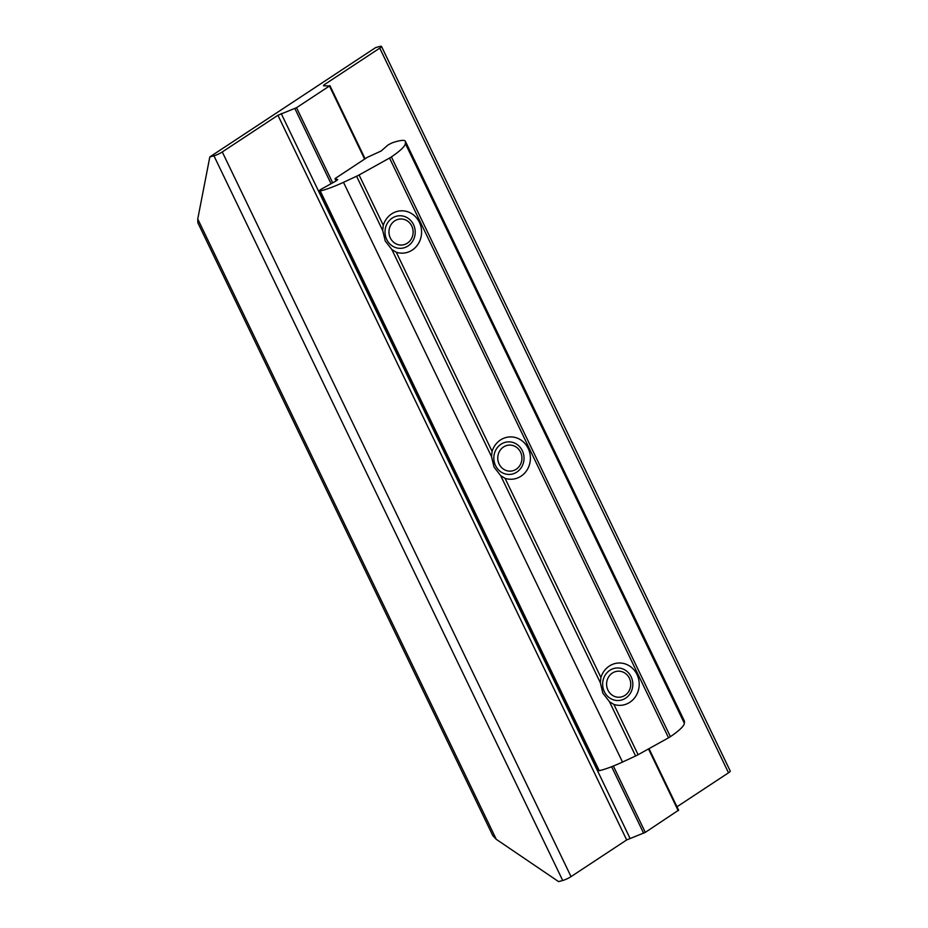 <?xml version="1.0" encoding="UTF-8"?>
<svg xmlns="http://www.w3.org/2000/svg" width="928" height="928" viewBox="0 0 928 928"><rect width="100%" height="100%" fill="white"/><g stroke="black" fill="none" stroke-linecap="round" stroke-linejoin="round"><path stroke-width="1.39" d="M678.519 810.202L645.296 832.381L626.678 839.944L571.045 876.624A6.519 1.044 154.3 0 1 562.716 880.498L558.586 881.6L496.283 839.33L492.814 835.652L197.873 222.801L197.745 219.008L496.283 839.33M209.821 156.925L375.689 47.56L379.819 46.458A6.519 1.044 154.3 0 1 381.489 46.4A6.519 1.044 154.3 0 1 379.749 48.128L324.104 84.819L323.489 85.759L329.452 86.002L296.531 107.706L277.913 115.269L222.279 151.948A6.519 1.044 154.3 0 1 213.95 155.823L209.821 156.925L197.745 219.008M381.489 46.4L730.255 771.075A6.519 1.044 154.3 0 1 728.515 772.804L676.976 806.78M382.684 230.492L385.224 240.967L391.86 249.539L396.256 252.219A21.182 19.639 87.9 0 0 417.055 245.595A21.182 19.639 87.9 0 0 419.363 222.302A21.182 19.639 87.9 0 0 400.339 210.865A21.182 19.639 87.9 0 0 383.287 225.272L382.684 230.492L356.584 176.239L343.488 182.329A33.246 5.336 154.3 0 1 322.318 190.426A33.246 5.336 154.3 0 1 320.241 190.936A4.884 0.789 154.3 0 1 319.29 190.913A4.884 0.789 154.3 0 1 321.865 188.848L336.029 180.983L337.746 179.614L335.043 178.791L335.437 178.327L367.152 157.412L381.141 151.009L387.196 145.684A4.884 0.789 154.3 0 1 393.971 142.228A34.22 5.487 154.3 0 1 405.327 141.184A34.22 5.487 154.3 0 1 405.42 141.659L405.35 143.527A57.687 9.257 154.3 0 1 391.396 156.913A6.519 1.044 154.3 0 1 389.528 158.05L359.078 174.974A6.519 1.044 154.3 0 1 356.584 176.239M413.505 224.599A16.298 15.103 87.9 0 0 399.527 215.76A16.298 15.103 87.9 0 0 386.709 239.494A16.298 15.103 87.9 0 0 400.699 248.333A16.298 15.103 87.9 0 0 413.505 224.599M491.504 456.588L494.044 467.062L500.679 475.646L505.064 478.314A21.182 19.639 87.9 0 0 525.874 471.691A21.182 19.639 87.9 0 0 528.171 448.398A21.182 19.639 87.9 0 0 509.159 436.96A21.182 19.639 87.9 0 0 492.095 451.379L491.504 456.588L391.86 249.539M522.325 450.695A16.298 15.103 87.9 0 0 508.335 441.856A16.298 15.103 87.9 0 0 495.529 465.589A16.298 15.103 87.9 0 0 509.507 474.428A16.298 15.103 87.9 0 0 522.325 450.695M600.323 682.683L602.852 693.158L609.487 701.742L613.884 704.422A21.182 19.639 87.9 0 0 634.682 697.786A21.182 19.639 87.9 0 0 636.991 674.494A21.182 19.639 87.9 0 0 617.967 663.056A21.182 19.639 87.9 0 0 600.915 677.475L600.323 682.683L500.679 475.646M631.133 676.802A16.298 15.103 87.9 0 0 617.155 667.963A16.298 15.103 87.9 0 0 604.337 691.685A16.298 15.103 87.9 0 0 618.326 700.524A16.298 15.103 87.9 0 0 631.133 676.802M405.327 141.184L684.342 720.928A34.22 5.487 154.3 0 1 684.435 721.404L684.354 723.26A57.687 9.257 154.3 0 1 670.41 736.658A6.519 1.044 154.3 0 1 668.543 737.795L638.093 754.719A6.519 1.044 154.3 0 1 635.599 755.984L622.502 762.062A33.246 5.336 154.3 0 1 601.332 770.17A33.246 5.336 154.3 0 1 599.256 770.681A4.884 0.789 154.3 0 1 598.305 770.646L319.29 190.913M613.095 672.614A13.038 12.087 87.9 0 0 607.956 690.165A13.038 12.087 87.9 0 0 624.254 695.803A13.038 12.087 87.9 0 0 629.393 678.252A13.038 12.087 87.9 0 0 613.095 672.614M504.275 446.519A13.038 12.087 87.9 0 0 499.136 464.07A13.038 12.087 87.9 0 0 515.434 469.707A13.038 12.087 87.9 0 0 520.573 452.156A13.038 12.087 87.9 0 0 504.275 446.519M395.467 220.423A13.038 12.087 87.9 0 0 390.328 237.974A13.038 12.087 87.9 0 0 406.626 243.612A13.038 12.087 87.9 0 0 411.765 226.061A13.038 12.087 87.9 0 0 395.467 220.423M329.452 86.002L364.623 159.082M648.498 748.931L678.206 810.678M296.531 107.706L332.688 182.839M613.362 766.029L645.296 832.381M222.279 151.948L571.045 876.624M213.95 155.823L562.716 880.498M277.913 115.269L626.678 839.944M281.242 113.61L630.008 838.286M294.872 108.53L331.064 183.744M611.622 766.714L643.626 833.216M324.104 84.819L324.533 85.712M379.749 48.128L728.515 772.804M343.488 182.329L622.502 762.062M396.256 252.219L492.095 451.379M505.064 478.314L600.915 677.475M609.487 701.742L635.599 755.984M613.884 704.422L638.093 754.719M320.241 190.936L599.256 770.681M359.078 174.974L383.287 225.272M389.528 158.05L668.543 737.795M391.396 156.913L670.41 736.658M405.35 143.527L684.354 723.26M405.42 141.659L684.435 721.404M335.043 178.791L336.087 180.948M329.881 85.573L365.11 158.758M649.008 748.652L678.646 810.248M334.996 178.756L336.064 180.96"/></g></svg>
